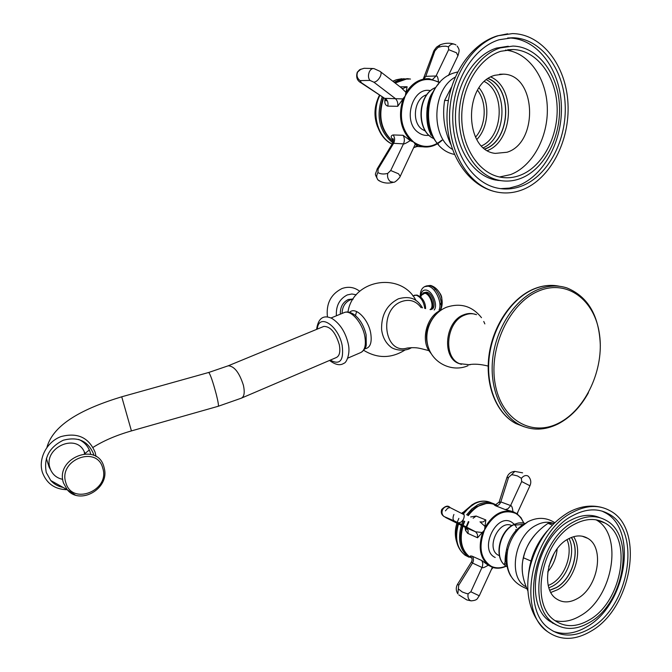 <?xml version="1.0" encoding="UTF-8"?>
<svg xmlns="http://www.w3.org/2000/svg" width="672" height="672" viewBox="0 0 672 672"><rect width="100%" height="100%" fill="white"/><g stroke="black" fill="none" stroke-linecap="round" stroke-linejoin="round"><path stroke-width="1.01" d="M430.046 309.574C434.692 307.499 430.34 293.95 424.78 293.244L421.184 295.361L423.654 292.732L426.56 292.144C432.676 292.925 437.027 308.053 431.525 309.338L430.718 309.674C435.658 307.642 431.155 293.395 425.317 292.656L423.066 293M421.176 307.751C416.027 300.812 409.433 298.78 401.386 301.644C378.21 310.036 384.216 355.06 407.224 348.046C415.96 347.122 418.597 348.163 421.47 348.743L428.854 350.608L431.407 353.942M440.891 310.237C427.518 315.462 420.714 338.344 428.854 350.608M435.338 315.025C426.174 325.685 424.124 337.21 429.198 349.6M476.557 314.672C472.66 313.253 468.619 313.421 464.436 315.185C446.2 321.922 442.789 357.403 459.598 363.661L458.489 363.367C441.689 357.118 445.091 321.67 463.319 314.941C467.494 313.186 471.534 313.018 475.432 314.437M458.489 363.367L461.404 364.342M459.598 363.661L468.964 364.686C474.239 363.712 480.64 364.182 488.166 366.08M600.331 345.828C599.34 315.958 588.185 296.646 566.866 287.902C557.34 284.869 547.42 285.533 537.113 289.918C515.155 299.401 496.591 327.34 492.87 357.176C489.09 387.013 500.455 414.75 519.515 424.696C531.77 430.794 544.597 430.559 557.995 423.982C570.343 417.539 580.49 407.123 588.437 392.734M538.163 291.253C566.824 278.62 594.964 299.83 599.508 334.446C604.456 368.903 585.866 409.534 558.667 423.133C531.577 437.237 501.22 419.748 495.121 383.628C488.603 347.701 509.41 303.349 538.163 291.253M241.214 398.219L218.232 406.274C218.803 405.88 218.173 401.99 216.359 394.624C212.932 381.814 210.395 374.422 208.732 372.464L228.262 365.786C234.301 366.148 239.35 372.624 243.39 385.224C244.969 392.549 244.238 396.875 241.214 398.219L336.118 357.63C339.528 356.126 340.586 351.809 339.293 344.686C335.605 332.506 330.456 326.416 323.828 326.407L227.69 366.022M85.1 453.734L84.26 451.735C75.877 432.65 42.916 448.165 50.03 468.157L50.618 469.787C53.012 475.003 57.044 478.195 62.74 479.354M63.16 487.452C58.195 486.494 54.062 484.184 50.753 480.514L46.284 472.525C43.562 458.002 49.207 447.25 63.218 440.252C78.011 436.33 88.15 440.975 93.626 454.188L93.954 455.423M342.073 313.446C342.275 306.97 344.938 302.459 350.062 299.914L353.018 299.242M353.195 298.956L348.247 299.51C342.728 302.333 340.099 307.213 340.351 314.152M356.622 311.539L355.463 315.571M427.232 114.358L427.106 107.932M427.35 117.827L427.661 115.685M427.846 110.41L427.417 106.243M400.075 86.839L407.123 86.755L405.266 95.861L397.715 106.319L387.778 106.134C385.14 105.252 384.25 102.782 385.106 98.725M393.422 140.54C390.566 137.458 390.491 135.593 393.17 134.946L403.074 135.282L410.096 140.456L413.717 142.103L415.271 144.262L417.95 146.328L416.464 146.252M438.463 81.556C437.984 77.389 437.178 75.533 436.036 75.995L425.771 76.331L424.024 78.792M432.793 79.262L436.036 75.995L448.661 49.678L448.451 46.838L445.864 46.2L442.159 46.301L438.068 47.376L434.893 50.862L425.771 76.331L423.998 78.053M415.271 144.262L400.42 175.888M392.65 143.22L393.599 143.321C395.086 140.364 394.943 137.575 393.17 134.946M393.406 140.255L392.683 138.751C393.582 138.449 393.582 139.919 392.675 143.178L377.252 168.773L378.126 169L393.599 143.321L403.494 143.867C403.973 144.27 406.199 143.195 410.164 140.633L410.096 140.456M402.671 98.91L385.174 98.372C387.618 100.246 388.492 102.833 387.778 106.134M397.715 106.319C398.168 102.9 397.278 100.237 395.044 98.314L373.909 82.211L369.986 80.422L360.1 80.606L361.435 82.757L384.258 98.104M380.696 71.879L401.243 87.738L405.821 92.215M439.883 82.438L429.08 78.691L439.832 82.404M428.476 123.95L428.039 123.018M428.744 103.06L429.24 102.144M451.416 87.276L444.612 100.481C442.235 115.634 444.276 130.234 450.752 144.278M448.333 100.489L444.612 100.481M497.86 180.44L499.724 180.432M498.414 35.692C471.316 43.865 449.66 79.388 449.534 116.752C449.224 154.14 469.938 186.236 496.003 191.881C504.865 193.813 513.66 193.116 522.379 189.773C550.192 179.063 570.032 141.137 567.974 103.438C566.168 65.722 542.01 33.844 512.375 33.6L498.414 35.692M499.044 39.766C473.306 47.586 452.794 81.379 452.735 116.844C452.491 152.342 472.231 182.792 497.053 188.034C505.369 189.798 513.61 189.126 521.791 186.01C548.176 175.904 567.05 139.961 565.152 104.185C563.489 68.393 540.641 38.144 512.61 37.758L499.044 39.766M500.59 188.656L509.401 188.093L518.078 185.707C544.412 175.636 563.237 139.818 561.313 104.16C559.633 68.494 536.794 38.354 508.805 37.976L507.704 37.976M501.9 180.776L495.373 180.004C473.105 175.552 455.347 148.487 455.448 116.894C455.381 85.319 473.567 55.146 496.541 48.073L508.276 46.242M520.615 178.458C544.144 169.546 561.078 137.542 559.465 105.613C558.071 73.676 537.835 46.67 512.971 46.066L500.312 47.897C477.296 54.986 459.06 85.277 459.102 116.962C458.984 148.663 476.75 175.829 499.052 180.298C506.302 181.768 513.484 181.154 520.615 178.458M500.833 51.274C478.96 58.052 461.664 86.873 461.748 116.978C461.672 147.109 478.607 172.897 499.85 177.064C506.663 178.408 513.416 177.828 520.128 175.3C542.464 166.874 558.583 136.508 557.088 106.184C555.794 75.844 536.634 50.198 513.08 49.526L500.833 51.274M505.495 50.106C528.427 52.189 546.47 77.893 547.31 107.52C548.327 137.147 532.426 166.396 510.552 174.611L499.531 176.996M507.024 152.25C538.877 142.724 536.399 74.592 503.446 74.155L494.852 75.289C463.218 83.605 464.142 150.528 495.298 153.384L507.024 152.25M488.124 78.641C513.19 88.225 510.535 140.507 485.008 148.856M484.436 81.589C505.596 92.106 503.404 136.399 481.614 145.858M472.777 530.662L472.324 530.468M472.282 530.452L472.744 530.645M468.384 521.564L466.124 526.932M468.88 521.825L466.62 527.192M470.686 516.944L476.154 516.046L485.831 519.943L484.546 529.964L482.219 532.518L475.642 531.804L465.914 527.696L466.385 527.974L465.704 530.771M492.702 567.445L488.023 565.11L481.799 560.515L472.273 556.248C469.921 555.61 469.594 556.046 471.29 557.584L470.719 556.844C472.256 558.096 472.508 559.784 471.467 561.91L472.542 563.06C473.869 560.49 473.777 558.222 472.273 556.248M505.823 552.854L507.1 553.4M471.702 557.869L469.602 556.819C461.479 550.124 459.27 539.927 462.974 526.218M471.685 561.574L457.724 583.993M482.219 532.518L477.59 537.776L467.636 533.299L465.562 530.426L465.032 527.26M523.858 523.102L520.968 517.625L516.835 513.601L512.912 511.627L505.285 509.594L495.625 505.789C493.139 504.311 493.702 504.252 497.297 505.604M466.141 527.822L468.107 530.359L468.031 533.576M466.385 527.974L475.415 531.72L454.196 520.918L445.578 517.49L465.662 527.57M473.138 518.23L476.154 516.046M480.001 521.825L484.966 526.378M512.912 511.627C512.484 507.578 511.711 505.554 510.602 505.562L500.8 501.9C499.775 504.529 498.044 505.823 495.625 505.789M505.285 509.594L507.864 508.83L510.35 506.066L521.682 481.538L521.38 478.321L517.516 475.944L513.055 474.86L511.476 474.793L508.57 477.38L500.8 501.9L498.943 502.622M517.314 513.937L517.927 511.837L517.062 513.761M458.699 585.295L457.842 593.855C455.834 590.671 455.759 587.437 457.624 584.144L458.699 585.295L472.542 563.06L482.051 567.479C482.546 568.218 484.554 567.487 488.082 565.27L488.174 565.194M492.383 567.336L479.27 595.795L470.845 591.78L482.462 566.412L482.807 563.161L481.799 560.515M477.59 537.776L477.448 534.316L475.642 531.804L457.892 522.656C460.118 523.076 462 521.875 463.537 519.044C464.73 515.911 464.327 513.752 462.328 512.568L462.756 512.795M506.696 558.146L505.352 556.307M517.104 529.343L518.44 529.183M552.325 525.034L547.999 523.354C534.568 532.577 526.394 544.06 523.463 557.794C520.758 567.454 522.228 578.491 527.89 590.923M530.939 561.011L523.463 557.794M554.056 523.278L547.999 523.354M552.451 623.062L554.274 623.675M572.544 512.333C532.022 532.106 515.903 610.789 547.504 631.63C560.423 640.752 574.93 640.592 591.024 631.159C632.066 608.21 645.162 528.604 609.958 510.703C598.786 504.571 586.32 505.117 572.544 512.333M573.031 515.466C534.559 534.307 519.338 609.017 549.41 628.723C561.624 637.3 575.35 637.14 590.57 628.244C629.513 606.53 642.012 530.998 608.689 513.937C598.046 508.049 586.16 508.561 573.031 515.466M553.048 631.134C563.816 635.225 575.165 633.721 587.093 626.615C625.985 605.01 638.417 529.687 605.102 512.644L601.986 511.073M556.223 624.893L549.73 621.239C522.74 603.8 536.13 537.256 570.461 520.363C581.062 514.71 590.881 513.828 599.903 517.717M589.663 622.39C624.414 603.137 635.695 535.735 606.102 520.38C596.526 515.004 585.824 515.449 573.997 521.707C539.616 538.675 526.176 605.422 553.174 622.885C564.01 630.403 576.164 630.235 589.663 622.39M574.4 524.294C541.733 540.473 529.015 603.901 554.719 620.441C564.984 627.522 576.5 627.362 589.277 619.945C622.289 601.709 633.049 537.692 605.002 523.051C595.879 517.902 585.682 518.322 574.4 524.294M596.064 519.817C623.792 534.677 613.057 597.862 580.306 615.821C571.603 620.978 563.153 622.574 554.971 620.626M577.559 598.483C598.13 587.42 604.985 547.688 587.731 538.339C581.893 534.912 575.366 535.139 568.159 538.994C547.722 549.259 540.103 588.748 556.441 598.844C562.724 603.019 569.764 602.902 577.559 598.483M571.309 537.482C580.49 551.082 572.099 579.029 556.307 587.563L549.788 590.201M548.268 585.514L551.384 583.993C565.11 576.542 573.3 553.258 566.983 539.692M421.453 295.21L421.252 295.957M420.143 296.57L421.403 295.201L420.832 296.638M417.312 295.142L420.479 296.848C423.856 299.981 425.561 303.904 425.603 308.633M424.746 308.414C423.746 301.476 420.899 297.066 416.195 295.193L412.852 295.873M364.795 348.776C370.255 348.004 372.212 342.695 370.658 332.842C368.071 318.62 355.085 306.138 349.642 312.354M554.837 285.558C547.638 284.903 540.372 286.146 533.047 289.288C510.972 298.796 492.534 326.558 488.88 356.202C485.167 385.846 496.625 413.582 515.97 423.604C496.936 413.683 485.57 386.03 489.317 356.286C493.021 326.558 511.526 298.712 533.45 289.262C542.396 285.449 551.124 284.458 559.616 286.306M519.515 424.696L515.97 423.604L524.412 426.854M347.743 358.151L360.301 352.75C364.846 350.75 366.324 345.148 364.736 335.941C362.25 322.686 351.078 309.851 344.501 312.455C347.298 311.363 350.633 312.161 354.505 314.832C360.133 319.318 364.006 325.962 366.106 334.757L366.257 344.845C366.139 347.231 364.585 349.658 361.603 352.128M330.271 360.133C339.982 365.408 343.955 360.528 342.182 345.492C338.369 325.223 318.604 312.707 317.276 329.104M218.232 406.274L131.426 430.912L121.733 396.791M78.666 439.412C84.496 442.067 88.376 446.468 90.292 452.6L90.72 454.297M103.95 467.015C97.81 441.437 54.852 457.834 63.462 482.908L67.25 489.737L75.222 494.995M104.009 467.216L104.362 468.703C109.452 488.645 80.069 505.588 67.25 489.737L50.753 480.514M102.757 468.182C110.351 490.518 72.055 505.94 65.831 482.689C57.985 459.833 97.129 444.847 102.757 468.182M336.403 315.773C335.807 305.928 339.444 298.981 347.29 294.924L351.859 293.983L356.294 294.79M420.924 296.192C421.193 291.766 422.948 289.724 426.174 290.077C432.457 290.858 438.287 305.407 434.162 310.019M439.076 309.96C442.579 302.837 435.246 287.062 428.022 286.171L424.57 286.675M420.294 296.537C420.151 291.11 421.865 287.7 425.426 286.289L429.458 285.575C436.909 286.474 444.284 303.03 440.278 309.842M430.399 285.424L426.216 285.97M404.216 78.716L396.64 79.699L392.868 81.27M379.915 95.248C371.036 112.468 377.504 137.424 392.162 144.026M394.145 82.261L399.722 79.64L407.476 78.666L410.483 79.069M392.868 142.842C379.285 131.704 375.749 116.348 382.25 96.785M393.28 141.742C380.512 130.872 377.185 116.122 383.309 97.482M383.611 97.684C377.681 115.979 380.898 130.654 393.246 141.691L393.28 141.725C381.007 130.679 377.807 116.029 383.687 97.734M406.367 79.094L395.119 83.017C399.504 80.144 404.099 78.826 408.92 79.094M405.686 93.223C411.734 83.303 419.53 78.456 429.08 78.691M411.331 141.196C400.394 129.738 397.748 115.332 403.41 97.969M414.926 143.867L422.722 146.782C429.769 147.773 436.22 145.589 442.075 140.238M439.606 82.748C425.914 75.718 414.464 80.094 405.266 95.861C398.126 114.811 400.94 130.225 413.717 142.103C423.184 148.394 432.499 147.781 441.647 140.255M378.126 169L377.924 172.586C380.545 174.14 383.821 174.409 387.761 173.376C387.064 176.77 387.946 179.516 390.382 181.633L393.523 182.272C395.119 182.801 400.386 177.089 400.21 176.324L398.53 173.796L390.709 170.52L403.494 143.867C404.788 140.826 404.645 137.97 403.074 135.282M416.951 146.21L417.95 146.328M377.924 172.586C376.362 175.232 376.328 177.635 377.84 179.794C374.304 172.553 375.085 176.081 377.252 168.773L377.16 168.932M373.909 82.211C376.286 81.841 378.395 79.976 380.234 76.625C381.452 73.836 381.368 72.072 379.974 71.324L374.102 68.662C372.271 68.233 370.7 69.233 369.398 71.677C367.979 75.222 368.172 78.137 369.986 80.422M402.108 88.326L402.931 88.511L407.123 86.755M430.584 90.72C412.516 86.05 402.066 121.716 418.32 132.485C421.63 134.912 425.191 135.836 429.022 135.282M430.517 134.963L432.004 134.467M448.459 75.524L457.892 55.835L456.49 52.786L448.661 49.678M434.893 50.862L433.499 51.66L433.171 52.592M448.451 46.838C450.719 43.957 453.155 43.294 455.759 44.848L455.952 44.974M438.068 47.376L440.336 44.755M426.796 94.769C414.305 97.902 411.096 121.943 422.108 129.326L425.544 131.183M435.826 87.444C417.001 94.307 415.775 131.376 433.952 138.642C416.178 131.468 417.354 94.332 435.8 87.478M430.87 96.986C425.956 109.25 426.073 121.128 431.214 132.619M438.64 83.849C424.158 99.313 424.276 130.83 438.539 144.598M455.104 77.213C432.037 89.779 430.55 136.71 452.382 149.335M490.846 77.003C516.13 87.99 513.416 140.843 487.544 150.536M488.284 78.532C513.299 88.276 510.653 140.465 485.15 148.966M486.545 79.8C508.687 91.106 506.36 137.491 483.546 147.68M479.044 87.898C490.333 101.035 489.115 127.008 476.826 139.507M477.548 90.266C487.208 102.572 486.158 125.362 475.532 137.138M360.965 69.107L357.638 72.013C356.345 75.508 357.168 78.372 360.1 80.606M361.435 82.757L360.494 82.463M387.761 173.376L390.709 170.52M393.288 182.33C388.903 183.548 384.703 183.288 380.671 181.558L377.84 179.794L379.428 181.003M463.865 513.374L468.913 507.713L474.701 503.664C480.74 500.64 486.343 500.396 491.518 502.933M463.638 513.702L463.252 514.265M458.497 523.975C454.6 537.936 456.809 548.352 465.116 555.223L469.165 557.256M457.867 523.656C453.953 537.55 456.372 548.075 465.116 555.223L468.04 556.542C459.774 549.721 457.548 539.339 461.362 525.412M461.63 524.614L463.277 520.615M466.645 514.828L471.761 508.998L477.666 504.84C484.159 501.606 490.098 501.539 495.474 504.638L495.701 504.781M466.116 553.577C460.387 546.512 459.152 537.298 462.403 525.932M462.664 525.151L464.302 521.136M467.67 515.365L471.862 510.476L476.633 506.713L486.654 503.353M471.307 557.281L470.677 556.937M471.811 558.104L469.602 556.819C461.395 550.074 459.136 539.851 462.84 526.159M468.208 515.651C476.658 504.798 485.671 501.169 495.247 504.764M482.899 531.829C477.952 546.731 479.85 557.92 488.586 565.387L488.242 565.236M513.878 511.997C502.866 508.788 493.206 513.954 484.898 527.503M480.253 521.942L483.109 521.959L485.831 519.943M523.58 523.043C521.842 518.599 519.162 515.365 515.542 513.349C503.58 508.83 493.248 514.366 484.546 529.964C478.237 546.848 480.446 558.944 491.173 566.252C495.726 568.42 500.64 568.361 505.915 566.084M521.682 481.538L529.939 485.764L517.927 511.837M508.57 477.38L506.822 477.826M516.583 527.688L515.164 525.269M514.332 524.261L511.526 522.068C495.961 512.585 478.582 550.183 495.214 557.483M458.64 589.142L462.277 591.99L466.578 593.552L468.124 593.771L470.845 591.78M468.124 593.771C467.561 597.03 468.308 599.315 470.366 600.625L471.374 600.877M479.262 595.804C477.061 598.441 478.069 600.281 471.072 600.852L466.838 599.928L458.816 594.905M457.682 522.581L454.037 520.817C452.752 519.557 452.71 517.44 453.919 514.466M464.041 514.643L450.047 507.57L447.695 508.2L445.435 510.871M450.173 507.612L449.249 506.974C446.452 505.94 444.217 506.864 442.546 509.737C441.487 512.501 441.983 514.76 444.024 516.508L444.637 516.886M454.196 520.918L444.024 516.508C441.47 514.777 440.698 512.434 441.722 509.468C445.41 505.831 448.182 505.201 450.047 507.57L464.05 514.668M511.812 525.622C499.338 519.07 485.596 547.68 497.776 554.921L499.414 555.643M505.386 555.996L506.856 555.475M514.483 525.118L523.009 524.471M507.1 564.967L505.016 563.648M507.234 566.866L504.395 564.85C494.323 556.424 500.002 531.451 513.542 524.857C517.566 522.74 521.405 522.262 525.05 523.429M524.042 524.034L516.701 529.763C511.795 535.038 508.46 541.38 506.722 548.772C505.218 555.761 505.512 562.052 507.612 567.655M524.563 523.757L522.346 524.866L516.701 529.763L519.061 528.52C513.45 534.551 509.645 541.8 507.654 550.259C505.529 560.507 506.596 569.159 510.854 576.198M527.755 521.816L529.292 521.06M527.436 521.984L519.061 528.52L527.999 521.707C537.356 516.97 546.26 517.28 554.719 522.64M553.157 523.228C547.823 521.396 542.153 522.068 536.164 525.252C514.189 535.92 507.503 578.306 526.218 586.849M530.746 540.439C526.898 546.286 524.336 552.653 523.051 559.549M550.88 592.444L557.735 589.655C574.426 580.608 583.304 551.099 573.644 536.684M571.427 537.432C580.6 551.116 572.166 579.121 556.324 587.689L549.839 590.318M569.083 538.499C576.223 552.762 567.596 578.004 552.838 586.026L548.923 587.874M557.155 548.881C556.374 557.55 553.232 565.236 547.73 571.931M554.106 553.426L548.755 566.521M529.99 485.638C531.35 482.437 530.947 479.472 528.763 476.742L527.848 475.902C525.622 474.995 523.463 475.801 521.38 478.321M511.476 474.793L514.828 471.391L522.606 472.844M416.942 295.067L414.322 295.268M363.712 350.322C377.404 358.604 391.054 358.571 404.67 350.23M416.044 300.577C401.184 271.295 352.808 279.157 347.953 312.043M422.495 307.877C418.774 301.762 413.028 294.722 398.294 298.847C386.786 304.886 381.226 315.126 381.604 329.591C382.57 337.016 385.594 342.796 390.684 346.912C393.271 349.331 402.125 351.75 409.315 348.827M409.492 348.76L411.701 347.617M468.065 365.669C453.012 372.389 434.12 364.048 428.635 348.155C422.957 332.438 431.206 313.379 446.485 307.247C460.53 302.585 472.198 306.062 481.488 317.68M483.756 321.476L484.848 323.896M470.509 364.476L469.787 364.862M344.501 312.455L331.01 317.982M329.557 360.436C335.42 364.896 340.2 365.845 343.913 363.275C346.466 363.023 350.658 353.237 348.23 343.82M316.588 329.398C318.209 318.242 323.274 314.563 331.792 318.352C339.898 323.509 345.349 331.876 348.155 343.459M208.732 372.464L121.741 396.791C83.992 408.29 53.432 423.738 46.939 447.35M50.618 469.787L49.199 467.334L46.334 458.354M84.26 451.735L84.496 453.76M85.016 453.491L89.317 449.946M93.047 447.376C103.48 440.773 116.264 435.28 131.426 430.912M95.248 452.726L96.02 456.515M67.183 489.703C55.003 489.476 46.763 483.748 42.445 472.525C37.934 458.724 46.788 441.79 61.009 436.582C77.456 432.247 88.83 437.489 95.122 452.298M359.73 291.295C354.312 287.137 348.348 286.238 341.846 288.599C330.809 294.252 326.004 303.71 327.44 316.982M430.853 285.508C439.244 288.162 445.049 299.594 440.714 309.784M434.843 289.397L435.624 289.649M438.959 292.068C442.453 296.033 442.772 300.451 439.916 305.323M378.672 96.928C374.102 106.915 373.766 116.97 377.672 127.1M401.78 78.733L396.396 79.733L392.776 81.203M379.571 95.021C370.406 112.224 376.9 137.416 392.129 144.077M453.835 44.033C449.543 42.706 444.931 42.991 440 44.881L436.556 47.149L434.062 50.442L423.368 78.809M415.766 146.429L422.722 146.782C429.811 147.773 436.296 145.589 442.168 140.23M416.732 146.219L417.64 146.269L414.053 147.563M385.661 98.734L385.997 100.859C386.593 100.909 386.148 100.078 384.661 98.372L360.948 82.774C357.076 80.657 355.849 77.137 357.269 72.232L359.638 69.72L364.09 68.292L373.313 68.536M458.178 55.205C459.018 50.896 460.16 50.568 457.195 46.074M433.171 91.837C424.267 102.497 425.183 129.847 432.936 136.87M457.556 71.98L454.826 72.71C419.933 82.076 419.714 147.479 454.381 154.409M507.688 33.81L497.347 35.868C468.644 44.587 446.964 80.06 446.981 116.844C446.771 153.636 468.065 186.001 496.003 191.881M508.805 37.976L512.61 37.758M499.052 180.298L495.373 180.004M507.679 49.77L513.08 49.526M503.446 74.155L499.666 74.239M472.525 504.412L461.79 513.517M458.85 518.389L457.195 522.329M456.91 523.177C454.86 529.729 454.793 536.012 456.708 542.018M463.277 513.064L473.953 503.614C478.901 501.102 483.748 500.48 488.477 501.749M463.21 513.164L462.647 513.954M492.786 503.849C483.739 501.925 475.507 505.84 468.09 515.584M464.738 521.354L463.1 525.378M514.668 471.391C510.804 471.828 508.225 473.869 506.923 477.506L499.12 502.118L495.516 504.79L497.305 505.596M506.167 566.244C501.245 568.487 496.549 568.814 492.089 567.227M493.03 567.546L491.333 569.604M515.768 529.687L516.466 531.527M506.915 554.862L505.436 555.559M523.404 523.001L518.288 523.009L513.114 524.857C499.556 531.468 493.928 556.097 504.395 564.85L505.117 561.599C505.319 560.692 504.47 559.331 506.722 548.772L507.654 550.259C504.588 569.965 511.022 582.784 526.957 588.714M522.48 572.813C521.094 559.339 525.218 546.748 534.853 535.03M547.193 530.964C535.811 544.118 529.511 559.541 528.284 577.214M601.482 507.352C590.747 504.706 579.886 506.318 568.89 512.173C549.898 523.463 537.012 541.43 530.258 566.101C524.681 587.412 527.671 615.695 547.504 631.63M605.102 512.644L608.689 513.937M553.174 622.885L549.73 621.239M596.366 519.868L605.002 523.051M587.731 538.339L582.238 536.206M506.688 558.827L505.21 558.18"/></g></svg>
